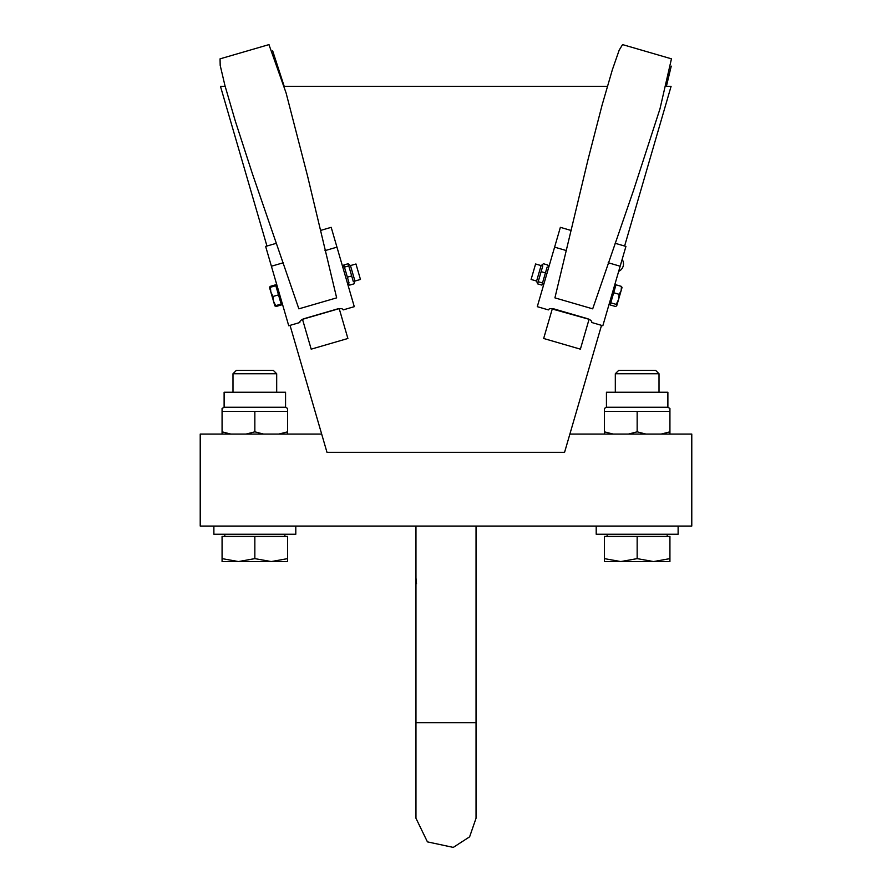 <?xml version="1.0" encoding="UTF-8"?>
<svg xmlns="http://www.w3.org/2000/svg" width="892" height="892" viewBox="0 0 892 892"><rect width="100%" height="100%" fill="white"/><g stroke="black" fill="none" stroke-linecap="round" stroke-linejoin="round"><path stroke-width="1.34" d="M275.829 285.696L270.354 287.291L270.867 292.119L273.019 296.467L278.494 294.873L275.829 285.696L275.572 284.816L270.098 286.41L269.585 287.715L270.098 286.41M278.494 294.873L281.415 304.941L275.94 306.525L275.372 305.733M273.967 302.812L269.529 287.525L270.354 287.291M610.83 302.611L609.771 302.31L614.276 286.834L615.324 287.146M618.524 299.589L619.171 294.327L621.144 290.602L621.468 286.41L622.036 287.525L621.144 290.602L616.751 305.7L616.249 304.384L618.524 299.589L617.598 302.812M615.625 306.525L616.751 305.7L615.625 306.525L610.15 304.941L613.696 292.732L619.171 294.327M610.775 302.801L616.249 304.384M613.696 292.732L615.993 284.816L621.468 286.41L621.98 287.715M276.241 287.146L277.289 286.834L279.542 294.572L281.783 302.31L280.735 302.611M273.019 296.467L273.532 301.295L275.684 305.644L274.859 305.889L273.532 301.295M281.158 304.06L275.684 305.644M353.355 281.716L348.136 263.742L350.456 265.582L355.964 263.987L360.413 279.296M354.904 280.891L353.979 283.857L349.675 285.106L347.512 283.422M348.136 263.742L343.833 264.991L349.051 282.965M343.833 264.991L342.907 267.578M344.457 267.132L348.75 265.883M347.378 277.189L351.682 275.94M360.457 279.452L354.949 281.058L350.456 265.582M276.464 243.271L265.638 246.415L288.729 325.747L299.835 322.514A5.464 2.509 163.8 0 1 304.384 318.578L337.254 309.011A5.464 2.509 163.8 0 1 343.197 309.892L354.28 306.67L331.188 227.337L320.373 230.493M542.804 265.883L537.586 283.857L536.605 281.058L531.097 279.452L535.546 264.144M541.054 265.738L543.429 263.742L547.733 264.991L548.658 267.578M537.586 283.857L541.89 285.106L547.108 267.132M541.89 285.106L544.053 283.422M542.514 282.965L538.211 281.716M535.601 263.987L541.098 265.582L536.605 281.058M545.436 272.907L541.132 271.659M608.188 262.739L620.163 266.229L625.928 246.415L615.101 243.271M571.192 230.493L560.366 227.337L537.285 306.67L548.39 309.903A5.464 2.509 -163.8 0 1 554.333 309.022L587.204 318.589A5.464 2.509 -163.8 0 1 591.753 322.514L602.836 325.747L620.163 266.229M268.949 44.622L286.087 92.935L307.55 176.003L336.652 297.861L298.876 308.844L252.492 174.04L235.298 121.044L224.94 85.543L220.19 65.35L220.056 58.85L269.005 44.6M283.377 262.739L271.402 266.229M324.989 250.63L336.953 247.151M339.205 308.621L302.5 319.314M339.317 309L347.891 338.481L311.185 349.162L302.611 319.682M671.453 58.839L659.991 108.802L633.521 190.42L592.689 308.844L554.913 297.861L588.118 159.211L602.044 105.267L612.358 69.754L619.182 50.153L622.56 44.6L671.509 58.85M624.612 246.036L671.074 86.379L666.391 86.379L671.241 66.131M607.352 86.379L284.214 86.379L272.684 50.9M225.174 86.379L220.48 86.379L266.953 246.036M290.034 325.368L326.985 452.322L564.569 452.322L601.52 325.368M588.954 319.682L580.38 349.162L543.663 338.481L552.248 309L589.066 319.303M566.576 250.63L554.601 247.151M347.891 338.481L311.185 349.162M222.075 561.559L222.075 558.626L238.454 561.559L222.075 561.559M254.844 558.626L271.224 561.559L238.454 561.559L254.844 558.626L254.844 536.427L222.075 536.427L222.075 558.626M271.224 561.559L287.614 558.626L287.614 561.559L271.224 561.559M254.844 536.427L287.614 536.427L287.614 558.626M604.386 561.559L604.386 558.626L620.776 561.559L637.156 558.626L653.546 561.559L669.925 558.626L669.925 561.559L604.386 561.559M637.156 558.626L637.156 536.427L604.386 536.427L604.386 558.626M637.156 536.427L669.925 536.427L669.925 558.626M622.148 259.382A8.195 8.195 0 0 1 618.658 271.369A8.195 8.195 0 0 0 622.148 259.382A8.195 8.195 0 0 1 618.658 271.369A8.195 8.195 0 0 0 622.148 259.382A8.195 8.195 0 0 1 618.658 271.369M604.386 434.07L604.386 408.447L604.386 411.368L604.386 408.447L604.386 411.368L669.925 411.368L669.925 408.447L669.925 434.07M321.678 434.07L200.221 434.07L200.221 526.057L691.779 526.057L691.779 434.07L569.888 434.07M661.206 434.07L669.925 431.828M628.436 434.07L637.156 431.828L637.156 411.368M637.156 431.828L645.886 434.07M278.884 434.07L287.614 431.828L287.614 411.368L222.075 411.368L222.075 408.447L222.075 431.828L230.794 434.07M246.114 434.07L254.844 431.828L254.844 411.368M254.844 431.828L263.564 434.07M287.614 431.828L287.614 434.07M287.614 411.368L287.614 408.447L287.614 411.368M287.614 408.447L285.563 407.265L224.115 407.265L222.075 408.447M285.563 407.265L285.563 392.246L224.115 392.246L224.115 407.265M222.075 434.07L222.075 431.828M295.798 526.057L295.798 534.241L213.879 534.241L213.879 526.057M678.121 526.057L678.121 534.241L596.202 534.241L596.202 526.057M416.508 583.624L415.962 577.938L415.962 722.676L476.038 722.676L476.038 526.057M415.962 577.938L415.962 526.057M232.99 392.246L232.99 373.748L276.687 373.748L276.687 392.246M276.687 373.748L273.331 370.392L236.347 370.392L232.99 373.748M669.925 408.447L667.885 407.265L606.437 407.265L604.386 408.447M667.885 407.265L667.885 392.246L606.437 392.246L606.437 407.265M604.386 431.828L613.116 434.07M615.313 392.246L615.313 373.748L659.01 373.748L659.01 392.246M659.01 373.748L655.653 370.392L618.669 370.392L615.313 373.748M667.205 536.427L667.205 534.241M607.117 536.427L607.117 534.241M415.962 722.676L415.962 818.254L427.424 841.87L453.27 847.4L469.616 836.83L476.038 818.254L476.038 722.676L476.038 818.254M284.882 536.427L284.882 534.241M224.795 536.427L224.795 534.241"/></g></svg>
